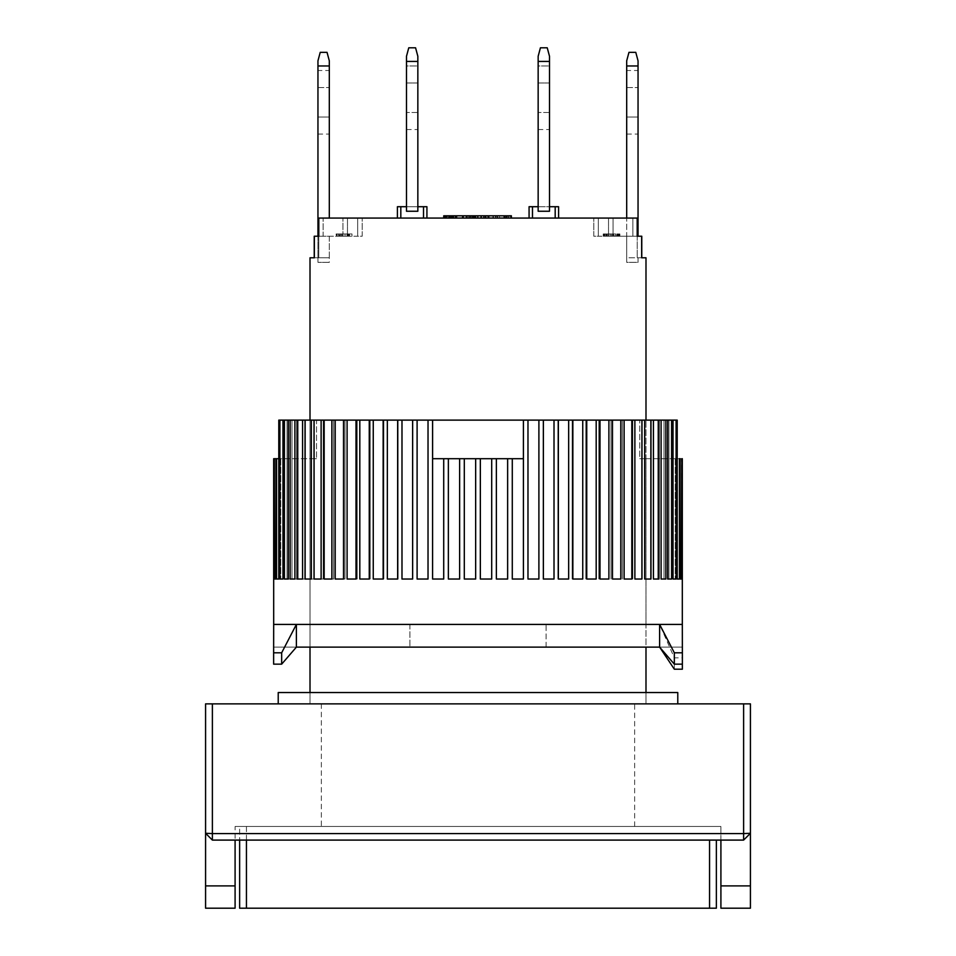 <?xml version="1.0" encoding="UTF-8"?>
<svg xmlns="http://www.w3.org/2000/svg" width="956" height="956" viewBox="0 0 956 956"><rect width="100%" height="100%" fill="white"/><g stroke="black" fill="none" stroke-linecap="round" stroke-linejoin="round"><path stroke-width="0.72" stroke-dasharray="4.78 3.58" d="M321.359 826.474L634.641 826.474L321.359 826.474L321.359 703.879L634.641 703.879L321.359 703.879M634.641 826.474L634.641 703.879M212.387 703.879L205.576 703.879L205.576 833.285L212.387 833.584L743.613 833.584L743.613 703.879L750.424 703.879L750.424 833.285L743.613 840.097L212.387 840.097L212.387 703.879L743.613 703.879M205.576 885.889L235.092 885.889L235.092 908.2L205.576 908.2L205.576 833.285L212.387 840.097L205.576 833.285L212.387 840.097L235.092 840.097L212.387 840.097M235.092 885.889L235.092 840.097L720.908 840.097L720.908 908.2L750.424 908.2L750.424 833.285L743.613 833.584L743.613 840.097L750.424 833.285L743.613 840.097L720.908 840.097L743.613 840.097M235.092 826.474L720.908 826.474L235.092 826.474L235.092 840.097L235.092 826.474M720.908 840.097L720.908 826.474L720.908 840.097L235.092 840.097M329.306 70.505L329.306 117.038L329.306 70.505L317.954 70.505L317.954 87.534L317.954 70.505M329.306 65.964L317.954 65.964L317.954 60.814L320.224 52.341L327.036 52.341L329.306 60.814L329.306 218.064M329.306 117.038L329.306 134.067L329.306 117.038L317.954 117.038L317.954 87.534L317.954 134.067L317.954 117.038L329.306 117.038M317.954 65.964L317.954 262.338L329.306 262.338L317.954 262.338L329.306 262.338L329.306 257.797L318.766 257.797L318.766 236.228L314.225 236.228L314.225 257.797L329.306 257.797L329.306 236.228L318.766 236.228L329.306 236.228L329.306 262.338L317.954 262.338L317.954 236.228M638.046 70.505L638.046 117.038L638.046 70.505L626.694 70.505L626.694 87.534L626.694 70.505M638.046 65.964L626.694 65.964L626.694 60.814L628.964 52.341L635.776 52.341L638.046 60.814L638.046 236.228M638.046 117.038L638.046 134.067L638.046 117.038L626.694 117.038L626.694 87.534L626.694 134.067L626.694 117.038L638.046 117.038M626.694 65.964L626.694 262.338L638.046 262.338L626.694 262.338L626.694 257.797L638.046 257.797L638.046 262.338L626.694 262.338L626.694 218.064M538.156 65.964L538.156 82.993L549.509 82.993L549.509 65.964L549.509 129.526L549.509 65.964L549.509 129.526L549.509 65.964L549.509 129.526L549.509 82.993L538.156 82.993L538.156 129.526L538.156 65.964L549.509 65.964L538.156 65.964L538.156 129.526L538.156 65.964L538.156 129.526L538.156 65.964L549.509 65.964M558.591 218.064L555.185 218.064L558.591 218.064L558.591 206.711L538.156 206.711L538.156 211.252L549.509 211.252L538.156 211.252L549.509 211.252L538.156 211.252L549.509 211.252L538.156 211.252L549.509 211.252L549.509 61.423L538.156 61.423L549.509 61.423L549.509 56.273L547.238 47.8L549.509 56.273L549.509 211.252L549.509 56.273L547.238 47.8L540.427 47.8L547.238 47.8L549.509 56.273L547.238 47.8L540.427 47.8L547.238 47.8L540.427 47.8L538.156 56.273L540.427 47.8L538.156 56.273L538.156 211.252L538.156 56.273L538.156 211.252L538.156 61.423L549.509 61.423L538.156 61.423L538.156 56.273L540.427 47.8L538.156 56.273L538.156 211.252L549.509 211.252L538.156 211.252L538.156 206.711L532.48 206.711L532.48 218.064L529.074 218.064L555.185 218.064L532.48 218.064L532.48 206.711L529.074 206.711L529.074 218.064M406.491 65.964L406.491 82.993L417.844 82.993L417.844 65.964L417.844 129.526L417.844 65.964L417.844 129.526L417.844 65.964L417.844 129.526L417.844 82.993L406.491 82.993L406.491 129.526L406.491 65.964L417.844 65.964L406.491 65.964L406.491 129.526L406.491 65.964L406.491 129.526L406.491 65.964L417.844 65.964M417.844 61.423L417.844 56.273L415.573 47.8L408.762 47.8L415.573 47.8L408.762 47.8L415.573 47.8L408.762 47.8L406.491 56.273L408.762 47.8L406.491 56.273L406.491 211.252L406.491 56.273L406.491 211.252L406.491 61.423L417.844 61.423L406.491 61.423L406.491 56.273L408.762 47.8L406.491 56.273L406.491 211.252L406.491 206.711L406.491 211.252L417.844 211.252L406.491 211.252L417.844 211.252L417.844 56.273L415.573 47.8L417.844 56.273L417.844 211.252L406.491 211.252L417.844 211.252L406.491 211.252L406.491 206.711L417.844 206.711L417.844 211.252L417.844 61.423L406.491 61.423L417.844 61.423L417.844 56.273L415.573 47.8L417.844 56.273L417.844 211.252L406.491 211.252L417.844 211.252L406.491 211.252L417.844 211.252L417.844 61.423L406.491 61.423M278.22 703.879L677.78 703.879L278.22 703.879M310.007 703.879L310.007 692.538L645.993 692.538L310.007 692.538L310.007 703.879L645.993 703.879L645.993 692.538L645.993 703.879L310.007 703.879L645.993 703.879L310.007 703.879L310.007 420.114L645.993 420.114L310.007 420.114L310.007 647.128L546.103 647.128L546.103 624.423L310.007 624.423L645.993 624.423L645.993 647.128L546.103 647.128L645.993 647.128L645.993 420.114L645.993 703.879M278.22 692.538L677.78 692.538M645.993 458.701L639.743 458.701L639.743 420.114L523.398 420.114L523.398 458.701L432.602 458.701L432.602 420.114L316.52 420.114L316.52 458.701L316.52 420.114L432.602 420.114L432.602 458.701L523.398 458.701L523.398 420.114L639.743 420.114L639.743 458.701L645.993 458.701L645.993 624.423L310.007 624.423L546.103 624.423L546.103 647.128L310.007 647.128L310.007 458.701L316.52 458.701L310.007 458.701M682.321 624.423L659.616 624.423L682.321 624.423L682.321 647.128L682.321 624.423L273.679 624.423L296.384 624.423L273.679 624.423L273.631 652.805L281.661 652.805L296.384 624.423L659.616 624.423L674.338 657.848L682.369 657.848L682.321 624.423M464.305 458.701L464.305 579.025L475.658 579.025L475.658 458.701M448.364 458.701L448.364 579.025L459.657 579.025L459.657 458.701M512.285 458.701L512.285 579.025L523.41 579.025L523.41 420.114L523.398 458.701L432.602 458.701L432.59 420.114L432.59 579.025L443.811 579.025L443.715 458.701M443.811 458.701L443.811 579.025L443.811 458.701M428.025 420.114L417.103 420.114L417.103 579.025L428.216 579.025L428.025 420.114L432.59 420.114L310.007 420.114L645.993 420.114L523.398 420.114L527.975 420.114L527.975 579.025L538.897 579.025L538.897 420.114L543.366 420.114L543.366 579.025L554.014 579.025L554.014 420.114L558.352 420.114L558.352 579.025L568.665 579.025L568.665 420.114L572.847 420.114L572.154 420.114L572.847 420.114L572.847 579.025L582.742 579.025L582.742 420.114L586.745 420.114L585.837 420.114L586.745 420.114L586.745 579.025L596.186 579.025L596.186 420.114L599.986 420.114L598.815 420.114L599.986 420.114L599.986 579.025L608.9 579.025L608.9 420.114L612.473 420.114L611.015 420.114L612.473 420.114L612.473 579.025L620.803 579.025L620.803 420.114L624.125 420.114L622.356 420.114L624.125 420.114L624.125 579.025L631.832 579.025L631.832 420.114L634.88 420.114L632.776 420.114L634.88 420.114L634.88 579.025L641.906 579.025L641.906 420.114L644.667 420.114L642.205 420.114L644.667 420.114L644.667 579.025L650.976 579.025L650.976 420.114L653.426 420.114L650.594 420.114L653.426 420.114L653.426 579.025L658.971 579.025L658.971 420.114L661.098 420.114L657.871 420.114L661.098 420.114L661.098 579.025L665.854 579.025L665.854 420.114L664.014 420.114L667.647 420.114L667.647 579.025L671.578 579.025L671.578 420.114L668.973 420.114L673.024 420.114L673.024 579.025L676.107 579.025L676.107 420.114L677.207 420.114L677.207 579.025L679.417 579.025L679.417 458.701L639.743 458.701L680.158 458.701L675.223 458.701L680.158 458.701L680.158 579.025L681.485 579.025L681.485 458.701L675.223 458.701L681.855 458.701L676.49 458.701L681.855 458.701L681.855 579.025L682.297 458.701L676.49 458.701L681.855 458.701M428.216 420.114L428.216 579.025L428.216 420.114M412.634 420.114L401.986 420.114L401.986 579.025L412.956 579.025L412.634 420.114L417.103 420.114M412.956 420.114L412.956 579.025L412.956 420.114M397.648 420.114L387.335 420.114L387.335 579.025L398.138 579.025L397.648 420.114L401.986 420.114M398.138 420.114L398.138 579.025L398.138 420.114M383.153 420.114L373.258 420.114L373.258 579.025L383.846 579.025L383.153 579.025L383.846 579.025L383.153 579.025L383.153 420.114L387.335 420.114M383.846 420.114L383.846 579.025L383.846 420.114M369.255 420.114L359.815 420.114L359.815 579.025L370.163 579.025L369.255 579.025L370.163 579.025L369.255 579.025L369.255 420.114L373.258 420.114M370.163 420.114L370.163 579.025L370.163 420.114M356.014 420.114L347.1 420.114L347.1 579.025L357.185 579.025L356.014 579.025L357.185 579.025L356.014 579.025L356.014 420.114L359.815 420.114M357.185 420.114L357.185 579.025L357.185 420.114M343.527 420.114L335.197 420.114L335.197 579.025L344.985 579.025L343.527 579.025L344.985 579.025L343.527 579.025L343.527 420.114L347.1 420.114M344.985 420.114L344.985 579.025L344.985 420.114M331.875 420.114L324.168 420.114L324.168 579.025L333.644 579.025L331.875 579.025L333.644 579.025L331.875 579.025L331.875 420.114L335.197 420.114M333.644 420.114L333.644 579.025L333.644 420.114M321.12 420.114L314.094 420.114L314.094 579.025L323.224 579.025L321.12 579.025L323.224 579.025L321.12 579.025L321.12 420.114L324.168 420.114M323.224 420.114L323.224 579.025L323.224 420.114M311.333 420.114L305.024 420.114L305.024 579.025L313.795 579.025L311.333 579.025L313.795 579.025L311.333 579.025L311.333 420.114L314.094 420.114M313.795 420.114L313.795 579.025L313.795 420.114M302.574 420.114L297.029 420.114L297.029 579.025L305.406 579.025L302.574 579.025L305.406 579.025L302.574 579.025L302.574 420.114L305.024 420.114M305.406 420.114L305.406 579.025L305.406 420.114M294.902 420.114L290.146 420.114L290.146 579.025L298.129 579.025L294.902 579.025L298.129 579.025L294.902 579.025L294.902 420.114L297.029 420.114M298.129 420.114L298.129 579.025L298.129 420.114M288.354 420.114L284.422 420.114L284.422 579.025L291.986 579.025L288.354 579.025L291.986 579.025L288.354 579.025L288.354 420.114L290.146 420.114M291.986 420.114L291.986 579.025L291.986 420.114M282.976 420.114L287.027 420.114L279.893 420.114L279.893 579.025L287.027 579.025L282.976 579.025L287.027 579.025L282.976 579.025L282.976 420.114L284.422 420.114M287.027 420.114L287.027 579.025L287.027 420.114M278.817 458.701L278.817 420.114L278.817 458.701L316.52 458.701L276.583 458.701L276.583 579.025L283.287 579.025L278.794 579.025L283.287 579.025L278.794 579.025L278.794 420.114L279.893 420.114M283.287 458.701L283.287 579.025L283.287 458.701M275.842 458.701L280.777 458.701L274.515 458.701L274.515 579.025L280.777 579.025L275.842 579.025L280.777 579.025L275.842 579.025L275.842 458.701L276.583 458.701M280.777 458.701L280.777 579.025L280.777 458.701M274.145 458.701L279.511 458.701L273.703 458.701L273.703 579.025L279.511 579.025L274.145 579.025L279.511 579.025L274.145 579.025L274.515 458.701M279.511 458.701L279.511 579.025L279.511 458.701M677.171 458.701L677.171 420.114L677.171 458.701M639.743 420.114L677.171 420.114L639.743 420.114M676.107 420.114L673.024 420.114M671.578 420.114L667.647 420.114M665.854 420.114L661.098 420.114M658.971 420.114L653.426 420.114M650.976 420.114L644.667 420.114M641.906 420.114L634.88 420.114M631.832 420.114L624.125 420.114M620.803 420.114L612.473 420.114M608.9 420.114L599.986 420.114M596.186 420.114L586.745 420.114M582.742 420.114L572.847 420.114M568.665 420.114L558.352 420.114M554.014 420.114L543.366 420.114M538.897 420.114L527.975 420.114M496.343 458.701L496.343 579.025L496.343 458.701L496.367 579.025L507.636 579.025L507.636 458.701M480.342 458.701L480.342 579.025L480.342 458.701L480.342 579.025L491.695 579.025L491.695 458.701M316.52 420.114L278.817 420.114L316.52 420.114M274.515 579.025L275.842 579.025M276.583 579.025L278.794 579.025M279.893 579.025L282.976 579.025M284.422 579.025L288.354 579.025M290.146 579.025L294.902 579.025M297.029 579.025L302.574 579.025M305.024 579.025L311.333 579.025M314.094 579.025L321.12 579.025M324.168 579.025L331.875 579.025M335.197 579.025L343.527 579.025M347.1 579.025L356.014 579.025M359.815 579.025L369.255 579.025M373.258 579.025L383.153 579.025M387.335 579.025L397.648 579.025M401.986 579.025L412.634 579.025M417.103 579.025L428.025 579.025M432.59 579.025L443.715 579.025M448.364 579.025L459.633 579.025M464.305 579.025L475.658 579.025M680.158 579.025L681.485 579.025M677.207 579.025L679.417 579.025M673.024 579.025L676.107 579.025M667.647 579.025L671.578 579.025M661.098 579.025L665.854 579.025M653.426 579.025L658.971 579.025M644.667 579.025L650.976 579.025M634.88 579.025L641.906 579.025M624.125 579.025L631.832 579.025M612.473 579.025L620.803 579.025M599.986 579.025L608.9 579.025M586.745 579.025L596.186 579.025M572.847 579.025L582.742 579.025M558.352 579.025L568.665 579.025M543.366 579.025L554.014 579.025M527.975 579.025L538.897 579.025M512.285 579.025L523.41 579.025M496.343 579.025L507.636 579.025M480.342 579.025L491.695 579.025M549.509 61.423L549.509 56.273L549.509 61.423L538.156 61.423M281.661 652.805L281.661 664.157L296.384 647.128L273.679 647.128L273.679 624.423L273.679 647.128L682.321 647.128L659.616 647.128L659.616 624.423M409.897 624.423L409.897 647.128L409.897 624.423M682.357 664.157L682.369 657.848M674.338 669.2L674.338 657.848M281.661 664.157L273.631 664.157L273.631 652.805M239.633 826.474L246.445 826.474L239.633 826.474L239.633 840.097L239.633 826.474M246.445 840.097L246.445 826.474L716.367 826.474L246.445 826.474L246.445 908.2L709.555 908.2L709.555 840.097M716.367 840.097L716.367 908.2L709.555 908.2M246.445 908.2L239.633 908.2M314.225 257.797L314.225 236.228L318.766 236.228L318.766 257.797L314.225 257.797M641.655 236.228L641.655 257.797L637.234 257.797L641.775 257.797L641.775 236.228L637.186 236.228L637.186 218.064L318.814 218.064L318.814 236.228L323.116 236.228L314.345 236.228M323.116 218.064L362.216 218.064L323.116 218.064L323.116 236.228L347.47 236.228L347.47 218.064L347.47 236.228L347.47 218.064L347.47 236.228L357.675 236.228L357.675 218.064L357.675 236.228L362.216 236.228L362.216 218.064L362.216 236.228L323.116 236.228L323.116 218.064M632.884 218.064L593.784 218.064L632.884 218.064L632.884 236.228L637.186 236.228L608.53 236.228L608.53 218.064L608.53 236.228L608.53 218.064L608.53 236.228L598.325 236.228L598.325 218.064L598.325 236.228L593.784 236.228L593.784 218.064L593.784 236.228L613.071 236.228L613.071 218.064L613.071 236.228L632.884 236.228L632.884 218.064M426.926 218.064L397.409 218.064L426.926 218.064L426.926 206.711L423.52 206.711L423.52 218.064M462.19 218.064L443.739 218.064L466.444 218.064L462.19 218.064L462.19 215.793L466.444 215.793L466.444 218.064L466.444 215.793L463.6 215.793L463.6 218.064L463.6 215.793L456.98 215.793L456.98 218.064M495.292 218.064L511.376 218.064L495.292 218.064L495.292 215.793L497.18 215.793L497.18 218.064L497.18 215.793L499.546 215.793L499.546 218.064L499.546 215.793L503.8 215.793L503.8 218.064L503.8 215.793L506.166 215.793L506.166 218.064L506.166 215.793L508.066 215.793L508.066 218.064L508.066 215.793L509.954 215.793L509.954 218.064L509.954 215.793L510.898 215.793L510.898 218.064L511.376 215.793L511.376 218.064L481.107 218.064L511.376 218.064L481.107 218.064L511.376 218.064L511.376 215.793L495.292 215.793L495.292 218.064M475.048 218.064L444.779 218.064L475.048 218.064L474.296 218.064L475.048 218.064L475.048 215.793L475.048 218.064L475.048 215.793L474.296 215.793L474.296 218.064L472.778 218.064L474.296 218.064L474.296 215.793L475.048 215.793L472.778 215.793L474.296 215.793L474.296 218.064M511.376 218.064L511.376 215.793L511.376 218.064L511.376 215.793L481.107 215.793L485.648 215.793L485.648 218.064L485.648 215.793L511.376 215.793L470.699 215.793L470.699 218.064L470.699 215.793L473.531 215.793L473.531 218.064L470.221 218.064L489.137 218.064L473.531 218.064L473.531 215.793L473.065 218.064L473.065 215.793L475.048 215.793M474.296 215.793L462.943 215.793L462.943 218.064L462.943 215.793L445.532 215.793L472.778 215.793L472.778 218.064L472.778 215.793L453.108 215.793L453.108 218.064L472.778 218.064L445.532 218.064L453.108 218.064L453.108 215.793L450.073 215.793L450.073 218.064L450.073 215.793L447.05 215.793L447.05 218.064L447.05 215.793L445.532 215.793L445.532 218.064L445.532 215.793L444.779 215.793L455.092 215.793L455.092 218.064M641.775 236.228L626.694 236.228L637.234 236.228L637.234 257.797L637.234 236.228L641.775 236.228M400.815 218.064L400.815 206.711L400.815 218.064L400.815 206.711L423.52 206.711M397.409 218.064L397.409 206.711L400.815 206.711M417.844 206.711L417.844 211.252L417.844 206.711L417.844 211.252L417.844 206.711L406.491 206.711L406.491 211.252L406.491 206.711L406.491 211.252L417.844 211.252L417.844 206.711L406.491 206.711M447.994 218.064L447.994 215.793M455.092 215.793L462.19 215.793M456.98 215.793L453.204 215.793L453.204 218.064M453.204 215.793L446.572 215.793L446.572 218.064L446.572 215.793L443.739 215.793L443.739 218.064M493.404 215.793L493.404 218.064L493.404 215.793L495.292 215.793L493.404 215.793M492.926 218.064L492.926 215.793L492.926 218.064M495.77 215.793L495.77 218.064L495.77 215.793L496.236 218.064L496.236 215.793L497.658 215.793L497.658 218.064L497.658 215.793L499.546 215.793L499.546 218.064L499.546 215.793L503.8 215.793L503.8 218.064L503.8 215.793L505.7 215.793L505.7 218.064L505.7 215.793L507.11 215.793L507.11 218.064L507.11 215.793L508.066 215.793L508.066 218.064L508.532 215.793L508.532 218.064L508.532 215.793L495.77 215.793M504.565 215.793L504.565 218.064M506.835 215.793L506.835 218.064L506.835 215.793M487.919 215.793L487.919 218.064L487.919 215.793M481.107 215.793L481.107 218.064M555.185 206.711L555.185 218.064M532.48 206.711L532.48 218.064M485.648 215.793L485.648 218.064M469.755 215.793L469.755 218.064L469.755 215.793L469.755 218.064L469.755 215.793L468.237 215.793L470.507 215.793L456.132 215.793L469.755 215.793L469.755 218.064L470.507 218.064L470.507 215.793L470.507 218.064L470.507 215.793L470.507 218.064L469.755 218.064L469.755 215.793L469.755 218.064L468.237 218.064L468.237 215.793L468.237 218.064L465.966 218.064L465.966 215.793L465.966 218.064L462.943 218.064L462.943 215.793L462.943 218.064L456.884 218.064L456.884 215.793L456.884 218.064L453.861 218.064L453.861 215.793L450.073 215.793L450.073 218.064L449.32 218.064L449.32 215.793L449.32 218.064L449.32 215.793L446.297 215.793L446.297 218.064M466.719 215.793L466.719 218.064M444.779 215.793L444.779 218.064M462.943 215.793L456.884 215.793L456.884 218.064L456.884 215.793L462.943 215.793L462.943 218.064L462.943 215.793L462.943 218.064L465.966 218.064L465.966 215.793L465.966 218.064L468.237 218.064L468.237 215.793L468.237 218.064L469.755 218.064M471.643 215.793L471.643 218.064L471.643 215.793M477.797 218.064L484.883 218.064L483.473 218.064L483.473 215.793L483.473 218.064L481.573 218.064L481.573 215.793L485.827 215.793L481.573 215.793L481.573 218.064L481.573 215.793L483.939 215.793L483.939 218.064L483.939 215.793L485.827 215.793L485.827 218.064L485.827 215.793L487.727 215.793L487.727 218.064L487.727 215.793L488.671 215.793L488.671 218.064L489.137 215.793L489.137 218.064L489.137 215.793L485.827 215.793L485.827 218.064L486.305 215.793L481.573 215.793L481.573 218.064L477.797 218.064L477.797 215.793L477.797 218.064L475.897 218.064L475.897 215.793L473.065 215.793L473.065 218.064L473.531 215.793L477.797 215.793L475.897 215.793L475.897 218.064L474.487 218.064L474.487 215.793L474.487 218.064L473.531 218.064L477.797 218.064L477.797 215.793L481.573 215.793L477.797 215.793M475.431 215.793L475.431 218.064M470.221 215.793L470.221 218.064L470.221 215.793M446.297 215.793L456.132 215.793L456.132 218.064L456.132 215.793L452.343 215.793L452.343 218.064M453.108 215.793L453.108 218.064L453.108 215.793M450.838 215.793L450.838 218.064L450.838 215.793M452.343 215.793L449.32 215.793L450.073 215.793L450.073 218.064L450.073 215.793L450.073 218.064L451.591 218.064L451.591 215.793L453.861 215.793L453.861 218.064L449.32 218.064M472.778 215.793L472.778 218.064M445.532 215.793L445.532 218.064M456.132 215.793L456.132 218.064M626.694 257.797L626.694 236.228L626.694 262.338L638.046 262.338L638.046 257.797L626.694 257.797M608.446 233.957L619.882 233.957L619.368 236.228L619.368 233.957L619.882 236.228L603.236 236.228L619.882 236.228L606.881 236.228L619.882 236.228L619.882 233.957L619.882 236.228L619.882 233.957L617.289 233.957L617.289 236.228L617.289 233.957L616.763 236.228L614.684 236.228L614.684 233.957L614.684 236.228L611.565 236.228L611.565 233.957L611.565 236.228L608.96 236.228L608.96 233.957L608.96 236.228L607.395 236.228L607.395 233.957L606.881 236.228L606.881 233.957L606.881 236.228L612.605 236.228L612.605 233.957L612.605 236.228L614.684 236.228L614.684 233.957L606.881 233.957L606.881 236.228L606.881 233.957L615.724 233.957L615.724 236.228L615.724 233.957L613.644 233.957L613.644 236.228L613.644 233.957L610.525 233.957L610.525 236.228L610.525 233.957L608.446 233.957L608.446 236.228M337.11 233.957L351.999 233.957L351.999 236.228L351.999 233.957L349.526 233.957L349.526 236.228L336.118 236.228L349.526 236.228L349.526 233.957L349.526 236.228L349.526 233.957L349.526 236.228L348.534 236.228L348.534 233.957L349.526 233.957L349.024 236.228L349.024 233.957L348.032 233.957L348.032 236.228L348.032 233.957L347.04 233.957L347.04 236.228L347.04 233.957L345.056 233.957L345.056 236.228L345.056 233.957L342.069 233.957L342.069 236.228L342.069 233.957L340.085 233.957L340.085 236.228L340.085 233.957L338.591 233.957L338.591 236.228L338.591 233.957L336.608 233.957L336.608 236.228L336.118 233.957L336.118 236.228L336.118 233.957L337.11 233.957L337.11 236.228M538.156 206.711L549.509 206.711L538.156 206.711L549.509 206.711L549.509 211.252L538.156 211.252L538.156 206.711L538.156 211.252L538.156 206.711L538.156 211.252L549.509 211.252L549.509 206.711M462.943 218.064L451.591 218.064L451.591 215.793L449.32 215.793M485.827 215.793L486.305 218.064L485.827 215.793M615.724 233.957L615.724 236.228L616.763 236.228L616.763 233.957L617.289 236.228L617.289 233.957L617.289 236.228L616.763 233.957L606.355 233.957L606.355 236.228M617.803 233.957L617.803 236.228L617.803 233.957M618.843 233.957L618.843 236.228M606.355 233.957L607.395 233.957L607.395 236.228L606.881 233.957L614.684 233.957M603.236 233.957L605.841 233.957L605.841 236.228L605.841 233.957L603.236 233.957L603.236 236.228M603.762 233.957L603.762 236.228M604.276 233.957L604.276 236.228L604.276 233.957M604.801 233.957L604.801 236.228M618.329 233.957L618.329 236.228M342.069 233.957L338.591 233.957L338.591 236.228L338.591 233.957L345.056 233.957L345.056 236.228L349.526 236.228L349.526 233.957L347.04 233.957L347.04 236.228L347.04 233.957L348.534 233.957L348.534 236.228L345.056 236.228L345.056 233.957L347.04 233.957L342.069 233.957L342.069 236.228L345.056 236.228L343.061 236.228L343.061 233.957M340.085 233.957L340.085 236.228L342.069 236.228M484.883 218.064L484.883 215.793L484.883 218.064L485.827 218.064L484.883 218.064M317.954 257.797L317.954 262.338L317.954 257.797L329.306 257.797L317.954 257.797M606.881 233.957L606.881 236.228M614.684 236.228L615.724 236.228M341.077 233.957L341.077 236.228L339.595 236.228L339.595 233.957M339.595 236.228L338.591 236.228L339.093 233.957M339.093 236.228L340.085 236.228M343.061 236.228L341.077 236.228M720.908 885.889L750.424 885.889M317.954 87.534L329.306 87.534L317.954 87.534M626.694 87.534L638.046 87.534L626.694 87.534M549.509 112.497L538.156 112.497L549.509 112.497M538.156 82.993L549.509 82.993L538.156 82.993M417.844 112.497L406.491 112.497L417.844 112.497M296.384 624.423L296.384 647.128M406.491 82.993L417.844 82.993L406.491 82.993M342.929 236.228L342.929 218.064L342.929 236.228M317.954 134.067L329.306 134.067M626.694 134.067L638.046 134.067M538.156 129.526L549.509 129.526M406.491 129.526L417.844 129.526M676.49 458.701L676.49 579.025L676.49 458.701M675.223 458.701L675.223 579.025L675.223 458.701M672.713 458.701L672.713 579.025L672.713 458.701M668.973 420.114L668.973 579.025L668.973 420.114M664.014 420.114L664.014 579.025L664.014 420.114M657.871 420.114L657.871 579.025L657.871 420.114M650.594 420.114L650.594 579.025L650.594 420.114M642.205 420.114L642.205 579.025L642.205 420.114M632.776 420.114L632.776 579.025L632.776 420.114M622.356 420.114L622.356 579.025L622.356 420.114M611.015 420.114L611.015 579.025L611.015 420.114M598.815 420.114L598.815 579.025L598.815 420.114M585.837 420.114L585.837 579.025L585.837 420.114M572.154 420.114L572.154 579.025L572.154 420.114M557.862 420.114L557.862 579.025L557.862 420.114M543.044 420.114L543.044 579.025L543.044 420.114M527.784 420.114L527.784 579.025L527.784 420.114M512.189 458.701L512.189 579.025L512.189 458.701"/><path stroke-width="1.43" d="M205.576 885.889L205.576 908.2L235.092 908.2L235.092 885.889L205.576 885.889L205.576 833.285L212.387 840.097L212.387 833.584L205.576 833.285L205.576 703.879L743.613 703.879L743.613 833.584L212.387 833.584L212.387 703.879M212.387 840.097L743.613 840.097L743.613 833.584L750.424 833.285L750.424 703.879L743.613 703.879M743.613 840.097L750.424 833.285L750.424 908.2L720.908 908.2L720.908 840.097M235.092 840.097L235.092 885.889M329.306 65.964L329.306 60.814L327.036 52.341L320.224 52.341L317.954 60.814L317.954 65.964L329.306 65.964L329.306 218.064M317.954 236.228L317.954 65.964M638.046 65.964L638.046 60.814L635.776 52.341L628.964 52.341L626.694 60.814L626.694 65.964L638.046 65.964L638.046 236.228M626.694 218.064L626.694 65.964M538.156 211.252L538.156 56.273L540.427 47.8L547.238 47.8L549.509 56.273L549.509 211.252L538.156 211.252M538.156 61.423L549.509 61.423M406.491 211.252L406.491 56.273L408.762 47.8L415.573 47.8L417.844 56.273L417.844 211.252L406.491 211.252M406.491 61.423L417.844 61.423M677.78 703.879L677.78 692.538L278.22 692.538L278.22 703.879M681.855 458.701L682.297 579.025L681.855 458.701L681.485 579.025L680.158 579.025L680.158 458.701L679.417 458.701L679.417 579.025L677.207 579.025L677.207 420.114L676.107 420.114L676.107 579.025L673.024 579.025L673.024 420.114L671.578 420.114L671.578 579.025L667.647 579.025L667.647 420.114L665.854 420.114L665.854 579.025L661.098 579.025L661.098 420.114L658.971 420.114L658.971 579.025L653.426 579.025L653.426 420.114L650.976 420.114L650.976 579.025L644.667 579.025L644.667 420.114L641.906 420.114L641.906 579.025L634.88 579.025L634.88 420.114L631.832 420.114L631.832 579.025L624.125 579.025L624.125 420.114L620.803 420.114L620.803 579.025L612.473 579.025L612.473 420.114L608.9 420.114L608.9 579.025L599.986 579.025L599.986 420.114L596.186 420.114L596.186 579.025L586.745 579.025L586.745 420.114L582.742 420.114L582.742 579.025L572.847 579.025L572.847 420.114L568.665 420.114L568.665 579.025L558.352 579.025L558.352 420.114L554.014 420.114L554.014 579.025L543.366 579.025L543.366 420.114L538.897 420.114L538.897 579.025L527.975 579.025L527.975 420.114L432.602 420.114L432.602 458.701L443.715 458.701L443.715 579.025L432.59 579.025L432.59 420.114L428.025 420.114L428.025 579.025L417.103 579.025L417.103 420.114L412.634 420.114L412.634 579.025L401.986 579.025L401.986 420.114L397.648 420.114L397.648 579.025L387.335 579.025L387.335 420.114L383.153 420.114L383.153 579.025L373.258 579.025L373.258 420.114L369.255 420.114L369.255 579.025L359.815 579.025L359.815 420.114L356.014 420.114L356.014 579.025L347.1 579.025L347.1 420.114L343.527 420.114L343.527 579.025L335.197 579.025L335.197 420.114L331.875 420.114L331.875 579.025L324.168 579.025L324.168 420.114L321.12 420.114L321.12 579.025L314.094 579.025L314.094 420.114L311.333 420.114L311.333 579.025L305.024 579.025L305.024 420.114L302.574 420.114L302.574 579.025L297.029 579.025L297.029 420.114L294.902 420.114L294.902 579.025L290.146 579.025L290.146 420.114L288.354 420.114L288.354 579.025L284.422 579.025L284.422 420.114L282.976 420.114L282.976 579.025L279.893 579.025L279.893 420.114L278.794 420.114L278.794 579.025L276.583 579.025L276.583 458.701L275.842 458.701L275.842 579.025L274.515 579.025L274.145 458.701L273.703 579.025L273.679 458.701L273.679 624.423L296.384 624.423L281.661 652.805L273.631 652.805L273.679 624.423M682.297 458.701L682.321 624.423L296.384 624.423L659.616 624.423L659.616 647.128L296.384 647.128L281.661 664.157L281.661 652.805M523.41 420.114L523.41 579.025L512.285 579.025L512.285 458.701L523.398 458.701L523.41 420.114M507.636 458.701L507.636 579.025L496.367 579.025L496.367 458.701L512.285 458.701M491.695 458.701L491.695 579.025L480.342 579.025L480.342 458.701L496.367 458.701M475.658 458.701L475.658 579.025L464.305 579.025L464.305 458.701L480.342 458.701M459.633 458.701L459.633 579.025L448.364 579.025L448.364 458.701L464.305 458.701M443.715 458.701L448.364 458.701M276.583 458.701L278.794 458.701M274.515 458.701L275.842 458.701M279.893 420.114L282.976 420.114M284.422 420.114L288.354 420.114M290.146 420.114L294.902 420.114M297.029 420.114L302.574 420.114M305.024 420.114L311.333 420.114M314.094 420.114L321.12 420.114M324.168 420.114L331.875 420.114M335.197 420.114L343.527 420.114M347.1 420.114L356.014 420.114M359.815 420.114L369.255 420.114M373.258 420.114L383.153 420.114M387.335 420.114L397.648 420.114M401.986 420.114L412.634 420.114M417.103 420.114L428.025 420.114M527.975 420.114L538.897 420.114M543.366 420.114L554.014 420.114M558.352 420.114L568.665 420.114M572.847 420.114L582.742 420.114M586.745 420.114L596.186 420.114M599.986 420.114L608.9 420.114M612.473 420.114L620.803 420.114M624.125 420.114L631.832 420.114M634.88 420.114L641.906 420.114M644.667 420.114L650.976 420.114M653.426 420.114L658.971 420.114M661.098 420.114L665.854 420.114M667.647 420.114L671.578 420.114M673.024 420.114L676.107 420.114M275.842 579.025L274.515 579.025M278.794 579.025L276.583 579.025M282.976 579.025L279.893 579.025M288.354 579.025L284.422 579.025M294.902 579.025L290.146 579.025M302.574 579.025L297.029 579.025M311.333 579.025L305.024 579.025M321.12 579.025L314.094 579.025M331.875 579.025L324.168 579.025M343.527 579.025L335.197 579.025M356.014 579.025L347.1 579.025M369.255 579.025L359.815 579.025M383.153 579.025L373.258 579.025M397.648 579.025L387.335 579.025M412.634 579.025L401.986 579.025M428.025 579.025L417.103 579.025M443.715 579.025L432.59 579.025M459.633 579.025L448.364 579.025M475.658 579.025L464.305 579.025M491.695 579.025L480.342 579.025M507.636 579.025L496.367 579.025M523.41 579.025L512.285 579.025M538.897 579.025L527.975 579.025M554.014 579.025L543.366 579.025M568.665 579.025L558.352 579.025M582.742 579.025L572.847 579.025M596.186 579.025L586.745 579.025M608.9 579.025L599.986 579.025M620.803 579.025L612.473 579.025M631.832 579.025L624.125 579.025M641.906 579.025L634.88 579.025M650.976 579.025L644.667 579.025M658.971 579.025L653.426 579.025M665.854 579.025L661.098 579.025M671.578 579.025L667.647 579.025M676.107 579.025L673.024 579.025M679.417 579.025L677.207 579.025M681.485 579.025L680.158 579.025M682.321 624.423L682.369 652.805L674.338 652.805L659.616 624.423M682.369 669.2L682.357 664.157L682.369 669.2L674.338 669.2L659.616 647.128L674.338 664.157L682.369 664.157L682.369 652.805M273.631 652.805L273.631 664.157L281.661 664.157M674.338 652.805L674.338 664.157M239.633 908.2L239.633 840.097L239.633 908.2L246.445 908.2L246.445 840.097M709.555 840.097L709.555 908.2L716.367 908.2L716.367 840.097M709.555 908.2L246.445 908.2M314.345 236.228L314.345 257.797L310.007 257.797L314.225 257.797L314.225 236.228L318.814 236.228L318.814 218.064L637.186 218.064L637.186 236.228L641.775 236.228L641.775 257.797L645.993 257.797L645.993 420.114M310.007 257.797L310.007 420.114M641.655 236.228L641.655 257.797L645.993 257.797M423.52 218.064L423.52 206.711L426.926 206.711L426.926 218.064M400.815 218.064L400.815 206.711L397.409 206.711L397.409 218.064M423.52 206.711L417.844 206.711M406.491 206.711L400.815 206.711M444.779 218.064L444.779 215.793L443.739 215.793L443.739 218.064M555.185 218.064L555.185 206.711L558.591 206.711L558.591 218.064M532.48 218.064L532.48 206.711L529.074 206.711L529.074 218.064M532.48 206.711L538.156 206.711M549.509 206.711L555.185 206.711M485.648 218.064L485.648 215.793L504.565 215.793L504.565 218.064M504.565 215.793L511.376 215.793L511.376 218.064M444.779 215.793L481.107 215.793L481.107 218.064M481.107 215.793L485.648 215.793M475.431 215.793L475.431 218.064M477.797 215.793L477.797 218.064M445.532 215.793L445.532 218.064M446.297 215.793L446.297 218.064M449.32 215.793L449.32 218.064M452.343 215.793L452.343 218.064M456.132 215.793L456.132 218.064M462.943 215.793L462.943 218.064M466.719 215.793L466.719 218.064M469.755 215.793L469.755 218.064M472.778 215.793L472.778 218.064M474.296 215.793L474.296 218.064M475.048 215.793L475.048 218.064M645.993 647.128L645.993 692.538M310.007 647.128L310.007 692.538M750.424 885.889L720.908 885.889M296.384 647.128L296.384 624.423"/></g></svg>
